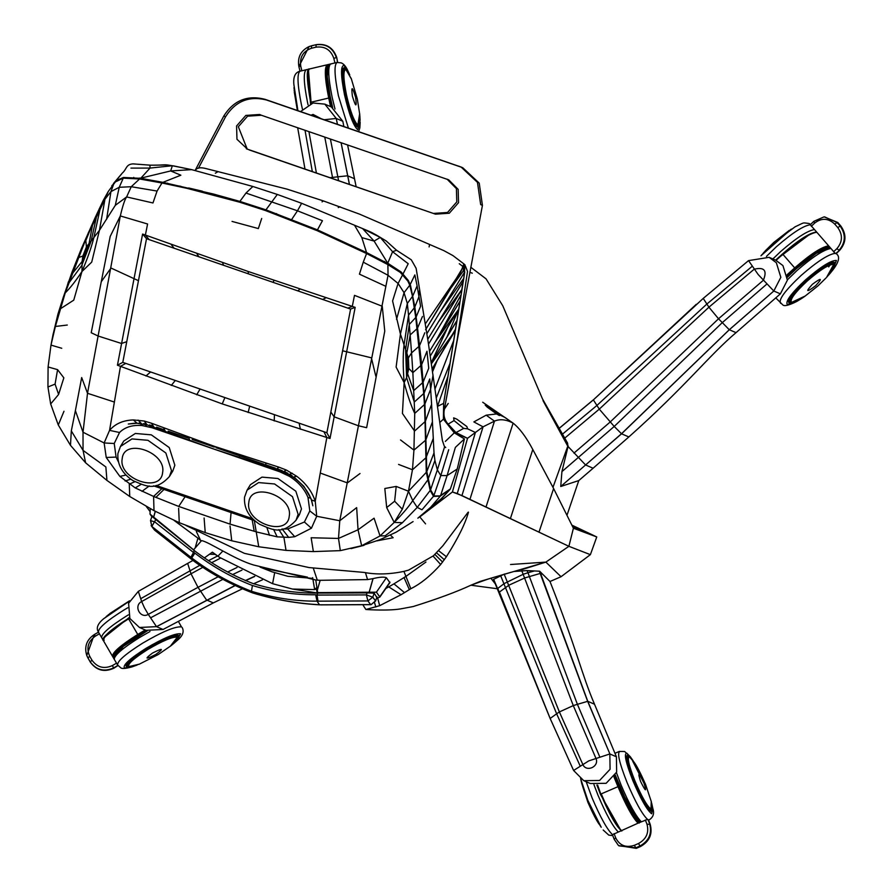 <?xml version="1.0" encoding="UTF-8"?>
<svg xmlns="http://www.w3.org/2000/svg" width="893" height="893" viewBox="0 0 893 893"><rect width="100%" height="100%" fill="white"/><g stroke="black" fill="none" stroke-linecap="round" stroke-linejoin="round"><path stroke-width="1.34" d="M169.402 476.561L172.762 471.102L174.849 465.22L169.212 447.538L151.319 434.846L135.345 433.462L123.803 441.008L120.443 446.478L117.898 453.577C117.206 464.572 122.218 473.58 132.957 480.624C145.012 485.535 154.913 492.311 169.402 476.561L171.501 470.678L165.864 452.997L147.959 440.305L131.985 438.921L120.443 446.478M296.029 520.228L299.389 514.759L301.477 508.887L295.84 491.195L277.946 478.503L261.973 477.119L250.431 484.676L247.071 490.145L244.526 497.245C243.834 508.24 248.846 517.248 259.584 524.28C271.639 529.203 281.541 535.979 296.029 520.228L298.128 514.346L292.491 496.664L274.586 483.973L258.613 482.588L247.071 490.145M309.112 46.559L298.887 66.506L300.74 66.127C299.535 57.163 303.14 51.191 311.568 48.222L315.977 47.173L316.155 44.65C326.391 43.355 333.245 47.63 336.739 57.487L337.643 62.41M309.291 46.481L316.155 44.65M315.977 47.173C324.84 46.056 330.79 49.762 333.803 58.302L334.931 62.934L337.108 62.432L300.093 71.194C296.945 73.204 297.369 84.299 301.376 104.503L302.437 109.169M331.147 63.95L329.785 64.352M300.74 66.127L301.856 70.759L300.093 71.194M327.932 64.809L328.602 65.245C324.918 65.803 325.175 76.709 329.372 97.951L331.292 106.926M810.409 224.634L813.858 221.352L823.904 216.921L813.757 221.386L814.65 223.094C821.605 217.747 828.313 218.093 834.799 224.132L837.757 227.536L840.748 225.907C846.687 234.346 846.341 242.461 839.744 250.252L836.25 253.59L835.201 253.366L810.319 224.779C803.544 225.628 792.214 232.961 776.33 246.792L766.428 256.414M824.25 216.899L837.79 222.502L840.748 225.907M776.095 260.343L782.837 254.271C798.286 240.809 809.493 233.464 816.492 232.258L816.068 232.068C808.98 233.229 797.817 240.507 782.569 253.891L775.637 260.142L782.569 253.891M791.6 271.684L791.723 272.443L791.6 271.684M787.392 276.35L791.7 272.477M804.481 260.957L805.084 260.421M787.38 276.227L795.239 268.681L815.633 252.864L829.284 246.825C823.279 246.647 811.916 253.835 795.172 268.369L787.291 275.468M650.193 824.328C652.761 834.04 649.524 841.44 640.471 846.531L636.296 848.35L635.738 847.848L634.387 845.303L638.562 843.483C646.398 839.063 649.211 832.656 646.99 824.239L650.193 824.328L648.497 819.908L647.514 819.406C642.134 814.215 635.325 801.947 627.087 782.603C619.072 762.198 616.773 751.828 620.177 751.504M636.296 848.35L618.648 845.593M613.971 776.966L617.923 786.599C625.915 805.419 632.635 817.608 638.06 823.167L612.509 834.676C607.128 829.497 600.319 817.229 592.081 797.884L586.188 781.732M638.06 823.167L647.514 819.406M605.945 805.787L600.431 793.185M636.876 820.968L638.305 821.984M614.752 775.838L618.715 786.275L639.254 823.022C634.108 818.859 627.21 806.658 618.548 786.42L601.246 793.877C609.238 812.697 615.958 824.886 621.383 830.445M113.802 668.254C104.247 672.496 96.422 670.464 90.327 662.148L87.905 657.873L89.758 656.355L92.035 660.273C97.315 667.484 104.101 669.248 112.373 665.564L113.802 668.254L117.999 665.519M88.05 658.23L86.855 655.708M145.191 629.956L137.701 634.51C120.734 645.204 112.339 652.47 112.518 656.333L98.42 632.065C95.919 628.125 97.672 623.682 103.688 618.715L121.649 605.856L129.239 601.469M89.758 656.355C86.119 648.206 87.96 641.475 95.305 636.173L99.424 633.807L98.531 632.222C97.817 628.56 106.167 621.227 123.591 610.232L127.721 607.776M112.518 656.333L117.653 665.118C116.927 661.445 125.288 654.111 142.713 643.116C162.247 631.686 175.173 626.272 181.48 626.897L178.377 621.383M112.373 665.564L116.503 663.186L117.653 665.118M145.939 630.268L138.102 635.046C119.952 646.554 111.859 653.877 113.835 657.014L113.054 656.824M387.886 264.607L388.042 275.267L398.088 283.449L404.06 292.67L407.32 303.475L408.548 315.151L404.038 344.955C402.888 354.767 402.933 367.324 404.149 382.639L406.605 377.549L414.296 402.04L423.695 393.567L415.758 317.506L412.466 296.152L409.764 285.213L407.822 281.038L400.332 272.432L387.942 264.629L366.588 253.545L363.261 262.162L388.042 275.267L339.764 520.742L338.503 538.434L340.322 550.635L361.643 545.735L380.038 535.945L394.204 522.427L402.319 509.177L408.469 491.217L412.466 469.751L413.939 450.117L414.732 413.414L412.856 372.649L408.827 368.429L408.369 357.937L406.795 353.059L407.599 373.709L408.827 368.429M330.008 438.519L222.245 403.915L117.43 365.215L142.59 234.055L248.287 271.528L355.168 307.359L330.008 438.519L326.871 432.748L122.787 362.368L146.519 238.71L350.592 309.078L326.871 432.748L122.787 362.368L146.519 238.71L347.857 308.13L350.592 309.078L326.871 432.748M355.168 307.359L350.592 309.078M366.588 253.545L317.216 230.695L265.511 210.558L239.48 202.142L187.173 188.39L161.979 182.998L157.068 191.057L131.249 186.715L126.627 196.929C124.819 199.396 122.721 205.736 120.321 215.939L87.514 393.288L83.016 432.212L83.038 450.351L85.616 462.808L70.48 445.339L58.291 425.001L50.667 403.971L47.943 386.982L48.088 366.956L50.99 345.1L55.377 326.47L65.222 292.904L78.796 257.463L82.859 256.034L86.431 246.926L89.066 243.499L82.123 261.482L82.859 256.034M294.768 536.715L288.685 537.396L277.154 536.849L256.726 531.994L230.059 524.135L178.712 506.431L153.596 496.43L135.234 487.913L119.863 476.404L106.234 457.473L104.135 442.961L109.56 430.37C115.175 423.773 123.1 420.302 133.325 419.933L144.164 421.027L151.486 423.226L214.432 446.366L279.04 467.206L286.463 470.098L296.733 476.27C305.964 483.381 312.137 491.719 315.251 501.297L316.714 516.266L311.423 528.221L294.768 536.715L287.736 528.969L283.405 528.969M281.161 470.968L279.71 471.761L289.354 476.304C298.318 481.919 304.535 488.973 307.996 497.479L309.804 510.93L304.401 522.014L287.736 528.969M279.71 471.761L152.167 427.78L142.188 425.559C132.544 424.755 124.987 427.066 119.528 432.502L114.226 443.497L116.09 457.082L118.367 461.77M204.106 518.007L205.234 532.63L179.27 522.684L153.998 510.651L129.742 496.497L106.937 480.423L85.616 462.808M117.43 365.215L122.787 362.368M254.795 520.742L153.563 485.837M205.234 532.63L231.733 540.778L258.736 546.762L286.028 550.389L313.365 551.595L340.322 550.635M161.979 182.998L139.576 178.98L131.249 186.715L119.227 187.296L110.944 191.604L104.961 199.217L92.47 225.349L89.066 243.499L91.131 241.088L81.743 265.534L68.906 282.936L71.976 272.287L63.414 296.878L60.233 308.9L73.762 300.137L81.944 271.539L82.123 261.482L72.757 273.057L75.693 262.899L81.609 248.142L95.16 217.624L85.828 240.563L86.431 246.926M440.383 496.017L430.66 507.291L418.337 517.773L439.345 500.727L450.117 489.364L440.216 496.106L433.607 496.43L430.247 490.681L426.285 472.14L425.035 421.652L414.564 431.073L402.43 413.459L404.149 382.639C407.521 395.309 411.048 405.567 414.732 413.414L424.476 404.518L423.695 393.567M414.43 307.616L408.548 315.151L411.573 352.88L408.369 357.937M421.228 365.248L412.856 372.649L411.573 352.88L419.152 346.183M95.16 217.624L103.309 200.333L100.139 208.806L93.754 237.973C91.421 247.372 87.492 258.557 81.944 271.539C75.76 280.915 70.19 288.037 65.222 292.904L68.426 281.753M81.609 248.142L78.796 257.463L88.597 232.191M426.307 472.352L408.469 491.217L412.767 500.616C408.771 506.677 402.576 513.955 394.204 522.427L402.43 522.706L417.232 507.403L412.767 500.616L427.524 480.334M75.693 262.899L71.976 272.287M52.977 334.897L57.945 314.079L63.392 296.956M53.178 333.815L51.202 343.995M408.469 491.217L396.202 486.417L394.639 501.207L402.319 509.177M394.639 501.207L386.68 507.57L394.204 522.427M425.035 421.652L424.476 404.518M48.088 366.956L57.587 369.646L55.076 384.113L47.943 386.982M55.076 384.113L58.603 394.449L50.667 403.971M103.309 200.333L108.265 191.482L104.961 199.217L99.436 230.327L91.722 262.118L81.944 271.539M404.149 382.639L396.112 367.079L400.444 334.116L392.585 300.963L398.088 283.449L402.754 274.531M108.265 191.482L115.364 181.926L123.267 178.153L119.227 187.296L115.297 205.345L126.627 196.929L152.971 202.968L157.068 191.057M139.576 178.98L123.267 178.153M142.59 234.055L146.519 238.71M433.831 495.693L440.796 475.534L447.092 475.612L455.374 447.393L464.405 438.932L454.291 432.848L443.408 419.163L454.291 432.848L464.405 438.932L457.227 469.004L450.373 488.94L439.925 495.916L434.199 495.939L430.772 490.201L426.798 471.604L424.923 403.926L421.675 364.679L417.544 328.088L422.467 316.49M419.409 290.783L418.839 296.956L414.843 306.946L417.544 328.066M414.843 306.946L410.49 285.269L408.313 280.458L401.147 271.985L387.752 263.223L392.585 251.714L380.262 237.426L386.167 240.943L396.57 250.263L392.585 251.714L408.224 263.725L403.134 273.749M386.423 262.821L366.554 252.574L361.832 237.605L374.111 241.088L380.262 237.426L362.603 228.597L374.111 241.088L387.752 263.223L386.423 262.821L387.752 263.223M385.207 262.33L384.503 261.403L385.207 262.33M366.554 252.574L317.461 229.881L265.935 209.844L277.299 194.462M322.049 201.885L323.433 200.936L287.155 189.171L205.301 168.397C200.356 167.259 197.163 167.739 195.746 169.826L194.908 170.507M459.281 263.714L463.277 266.806L463.623 264.495L464.371 264.283L453.008 255.632L443.877 250.643L359.555 214.141L323.433 200.936M463.333 281.217L427.769 339.295L463.333 281.217L463.791 278.281L460.118 301.108M426.91 333.647L440.617 311.233L463.791 278.281L464.773 271.796L426.91 333.647M459.917 301.443L429.578 351.217L460.141 300.952L443.62 403.379L437.47 406.382L447.884 376.533L443.62 403.379L443.408 419.163L443.62 403.379M438.173 322.239L462.038 289.299L428.506 344.14L462.038 289.299L460.141 300.952M431.308 362.603L447.839 327.106L430.303 355.983L458.634 309.279L434.902 342.432M432.659 371.555L437.19 360.515L432.234 368.764L455.542 329.149L447.884 376.533M460.074 301.086L456.937 320.654L431.352 362.926L456.836 320.643L455.251 330.577L431.464 363.697M425.001 417.712L425.459 419.777L425.001 417.712M149.946 165.216L150.091 165.16C162.046 165.406 163.296 164.424 167.672 164.993L149.946 165.216L150.013 168.074L172.36 165.741L191.627 169.637L170.663 170.943L172.36 165.741L167.672 164.993L172.36 165.741M215.313 173.197L218.059 171.657M133.983 178.22L133.771 177.383L133.983 178.22M111.792 185.766L117.217 180.085L123.457 177.461L140.569 178.321M145.291 179.069L144.956 179.828L145.291 179.069M173.22 165.819L191.627 169.637M167.493 183.143L168.822 184.293L180.944 186.347L168.822 184.293L167.493 183.143M130.947 168.107L150.013 168.074L140.915 178.109L139.174 178.109M140.915 178.109L170.663 170.943L180.866 175.207L162.894 182.351L213.65 194.082L239.77 201.371L265.935 209.844M188.579 187.965L197.777 190.12L188.579 187.965M458.634 309.279L459.348 305.841L458.89 308.665M162.894 182.351L142.02 178.544M451.624 287.189L463.099 271.215L464.371 264.283L463.623 264.495L460.888 271.74L425.392 323.746M460.888 271.74L425.604 329.718L463.277 266.806M202.387 191.202L197.777 190.12L202.387 191.202M429.098 246.914L429.555 244.582M323.634 232.973L302.001 224.288L323.634 232.973M420.235 351.262L419.643 350.547L420.235 351.262M389.114 264.295L387.796 263.569M437.19 360.515L455.251 330.577M447.839 327.106L458.6 309.436M463.11 281.139L461.871 289.232M463.099 271.215L464.773 271.796L440.617 311.233M431.866 506.699L442.314 497.914L450.284 489.174L457.227 469.004L447.092 475.612L440.606 495.604M464.405 438.932L457.227 469.004M463.992 264.049L465.074 264.975L463.791 278.281M468.345 512.091L468.468 512.18C465.309 523.622 457.964 538.468 446.411 556.719L440.673 564.51C430.582 575.784 420.636 583.843 410.836 588.71L401.057 594.727L379.681 605.677L377.672 598.131M385.832 588.487L388.745 586.891L386.49 587.538M457.261 493.516L568.886 546.315L461.949 495.593L452.416 491.976L457.261 493.516L475.411 432.469L467.541 438.307L455.977 432.558L448.119 424.13C444.379 419.866 443.151 414.877 444.401 409.139L457.104 340.144L467.53 271.427L465.476 266.203L467.53 271.427L457.149 339.898L444.401 409.139C443.196 415.044 444.424 420.045 448.119 424.13C444.379 419.866 443.151 414.877 444.401 409.139L482.432 205.357L479.217 183.121L462.82 167.784L461.067 167.024L264.931 99.29C247.383 94.825 233.676 100.407 223.797 116.023L195.266 170.217M468.055 512.303L442.872 545.768L433.507 555.736L408.559 570.125L403.815 571.408C389.471 574.389 376.221 574.735 364.065 572.424L309.101 567.58L244.403 553.347L185.99 525.475M404.507 592.617L393.936 583.855L406.092 576.286L425.972 562.032M393.936 583.855L388.745 586.891L401.057 594.727M365.416 572.547L367.57 579.59L373.073 578.608C379.581 577.034 384.023 576.733 386.39 577.715L389.895 582.66L379.871 597.037L376.411 592.171L317.662 592.606L315.787 580.015L320.163 580.305L317.339 590.217M389.951 582.091L379.871 596.703M376.5 598.466L379.871 597.037M367.57 579.59L320.163 580.305M522.36 569.5L545.869 562.11L568.886 546.315L545.869 562.11L480.188 581.388L471.024 585.161C456.881 591.758 437.626 598.879 413.247 606.526L400.711 608.881C393.701 610.031 383.7 610.321 370.729 609.774L365.873 609.472L363.284 605.499M365.951 609.484L379.681 605.677M201.215 540.991L197.933 538.155L195.12 548.068L193.636 549.842L150.013 514.1L151.855 516.712M174.102 520.429L197.933 538.155M155.27 511.321L153.484 517.594M150.258 508.642L150.013 514.1M274.709 572.536L272.588 583.687L219.667 557.411L212.378 552.164L204.586 557.768M315.787 580.015L253.59 565.001C234.301 559.319 208.415 541.526 201.55 540.622L195.12 548.068M311.478 578.262L287.881 576.32L271.885 571.777L260.109 567.111M272.588 583.687L292.469 589.056L314.66 589.581L316.267 587.985L317.227 593.108M146.296 506.454L150.08 511.544M209.464 554.229L215.101 554.374M417.835 518.186L452.416 491.976L467.541 438.307L454.224 431.799L455.977 432.558L448.119 424.13L455.977 432.558L461.759 435.829M373.073 578.608L369.255 592.003M386.39 577.715L376.411 592.171M489.141 407.554L485.2 405.087L487.187 407.108L496.575 413.95L487.187 407.108L485.2 405.087L489.141 407.554L498.283 414.263L489.141 407.554M469.941 499.377L494.465 421.139C499.957 418.784 506.175 419.453 513.129 423.148C519.603 428.249 526.156 437.034 532.786 449.492L553.615 488.538L573.406 528.243L568.886 546.315L573.406 528.243L596.758 536.95L590.385 554.653L561.05 576.722L549.988 581.488C576.766 649.178 581.789 674.784 594.515 704.209L616.404 756.784L616.65 772.121L606.135 783.306L590.329 783.518L583.765 780.683L573.607 770.48L550.133 718.407L499.41 592.048L509.066 585.116L524.883 577.905L540.265 573.429L539.327 571.196L527.049 570.582L527.964 572.737L534.148 571.018M513.129 423.148L510.841 421.563L513.129 423.148L486.015 507.001M467.642 428.841L463.713 428.394L454.057 420.592L453.644 417.846L454.057 420.592L463.713 428.394L467.642 428.841L466.86 426.541L456.803 419.152L466.86 426.541L467.642 428.841L475.411 432.469L483.057 426.832L494.465 421.139L486.194 415.167L473.859 421.909L483.057 426.832L461.949 495.593M567.624 443.174L567.769 446.176L552.99 487.31L567.769 446.176L567.591 443.129L542.475 398.881L502.737 305.707L486.049 278.85L470.801 267.264M498.283 414.263L499.41 415.569L496.575 413.95L499.41 415.569L498.283 414.263L504.791 417.332L510.841 421.563L482.7 402.23M453.644 417.846L456.803 419.152L453.644 417.846M769.13 257.34L775.704 260.176L782.927 265.578L787.403 280.145L780.382 293.842L773.807 291.018L780.839 277.321L776.352 262.743L769.13 257.34L748.546 260.611L758.168 274.519L773.807 291.018L729.268 329.729L621.495 433.741L585.585 464.963L567.769 446.176L542.989 400.6M696.272 304.312L593.365 399.885L558.772 428.729M748.546 260.611L703.237 298.396L708.919 307.192L718.53 318.768L729.268 329.729L736.044 332.654C709.701 354.789 686.125 385.865 628.851 436.945L621.561 433.808L729.302 329.751L773.829 291.018M780.382 293.842L736.044 332.654M558.739 428.673L593.343 399.841M703.237 298.396L593.365 399.885L599.281 409.139L614.217 426.452L561.92 471.627L568.071 446.422M585.585 464.963L593.097 468.245L578.787 480.568L560.737 486.495L621.561 433.808L614.217 426.452L722.292 322.63L766.942 283.985M593.097 468.245L628.851 436.945M578.787 480.568L566.988 515.25M560.737 486.495L561.92 471.627M567.1 442.336L568.127 446.132M571.866 525.129L596.758 536.95M337.409 124.283L336.248 118.445L342.812 121.269L331.392 106.97L324.829 104.135L336.248 118.445L324.237 119.751M341.07 142.713L349.397 184.326M324.829 104.135L313.075 103.008L300.561 111.58M341.104 142.724L349.442 184.349M297.67 127.755L304.982 169.023M336.27 118.456L337.431 124.294M347.6 144.967L356.14 186.659M354.432 178.7L347.678 175.798L337.833 176.814L338.592 180.609M557.321 734.37L550.133 718.474L493.461 579.412L504.512 574.043M514.223 571.464L527.049 570.582M573.607 770.48L588.71 760.914L609.841 753.96L610.075 769.286L599.571 780.482L583.765 780.683M599.795 756.985L577.403 704.32L587.773 701.306L609.897 753.982L587.639 701.306L539.327 571.196M594.515 704.209L587.773 701.306L540.544 573.351L542.754 574.299L549.988 581.488M539.64 571.196L542.754 574.299M609.897 753.982L616.404 756.784M139.453 627.478L146.028 630.313L163.073 629.476L156.498 626.652L139.453 627.478L129.887 618.525L128.592 603.266L138.315 591.367L141.663 601.547C133.269 605.655 140.246 619.195 148.283 614.373L156.498 626.652L234.848 585.551M163.073 629.476L213.315 602.909L206.484 599.917L198 587.326L148.283 614.373L144.398 607.709L141.663 601.547L191.024 573.786L187.653 563.394L192.866 560.48M235.026 585.641L156.565 626.685M138.315 591.367L192.843 560.469M178.812 568.406L187.686 563.36M499.243 592.182L497.769 588.42L504.188 583.575L523.298 574.232L527.964 572.737L577.403 704.32L573.284 705.593L521.724 570.56M213.315 602.909L242.215 588.889M253.601 583.743L262.464 579.814M245.497 580.696L254.762 576.431M245.285 580.606L254.55 576.331M342.812 121.269L343.872 126.516M568.886 546.315L590.385 554.653M497.702 588.788L470.868 585.216M558.471 428.238L559.029 428.428M155.561 519.938L151.832 526.446L150.515 520.541L151.955 516.422L194.819 550.981C212.936 564.711 232.359 575.572 253.076 583.564C274.307 590.039 295.605 593.209 316.982 593.108L367.079 592.874L366.376 594.905L367.916 600.944L370.718 604.661L321.045 604.874M376.768 597.339L374.189 593.175L367.079 592.874M374.189 593.175L372.783 597.205L366.376 594.905L317.048 595.073L318.008 601.168L367.916 600.944L372.783 597.205L375.529 600.889L370.941 604.751L375.64 600.944L376.946 596.814M375.518 600.922L376.991 597.06M320.821 604.862L319.504 604.74C296.833 603.489 274.508 599.516 252.54 592.818C231.153 584.569 211.864 574.199 194.674 561.697L154.589 530.141L193.826 561.128M190.879 557.332L193.491 552.466L154.846 521.958L150.627 520.608L151.832 526.446L191.727 557.946C209.978 571.799 229.892 582.906 251.469 591.278C273.626 597.986 295.471 601.279 317.026 601.145L318.008 601.168M194.194 550.534L193.602 552.231L194.841 553.124C212.724 566.776 231.912 577.57 252.406 585.507C273.425 591.88 294.523 594.972 315.664 594.783L317.048 595.073M151.832 526.446L154.601 530.152M193.658 561.016L191.727 557.946L194.841 553.124M317.685 593.119L317.104 594.816M425.559 523.867L419.788 516.913L452.416 491.976L467.541 438.307L462.384 436.13M482.432 205.357L480.68 204.609L477.465 182.362L461.067 167.024M433.741 213.416L447.538 212.478L456.792 201.918L456.401 188.624L447.058 179.169L448.811 179.917L458.154 189.372L458.544 202.666L449.291 213.226L435.494 214.164L247.54 149.209L236.969 139.275L236.578 125.98L245.832 115.42L259.629 114.483L261.381 115.242L247.584 116.179L238.331 126.739L247.205 149.086M447.058 179.169L447.918 179.56M198.436 168.264L225.549 116.782L223.797 116.023M246.312 148.74L247.54 149.209M419.788 516.913L452.416 491.976L467.541 438.307M461.938 167.415L266.672 100.049C249.136 95.573 235.428 101.155 225.549 116.782M435.494 214.164L249.292 149.957M261.381 115.242L447.583 179.448M122.207 458.656C118.122 479.061 160.74 493.751 162.604 472.576C166.678 452.171 124.071 437.481 122.207 458.656M289.232 516.243C293.317 495.838 250.699 481.148 248.834 502.312C244.749 522.718 287.367 537.419 289.232 516.243M333.803 58.302L336.371 57.632C332.888 47.775 326.023 43.5 315.798 44.795L311.746 45.699M311.568 48.222L311.389 45.844L308.933 46.626C300.707 50.734 297.358 57.364 298.865 66.528L300.037 71.261M337.521 62.387L336.739 57.487M349.743 74.878L345.022 67.578C341.896 67.957 342.086 77.055 345.569 94.881C349.81 113.031 353.896 123.814 357.836 127.241L359.879 116.347L360.102 120.254M348.292 71.686L343.917 65.401C340.557 65.803 340.758 75.615 344.519 94.837C349.085 114.393 353.483 126.013 357.736 129.697L360.169 122.151L359.868 127.766L358.64 131.606M336.907 62.465L341.204 62.867C343.85 63.905 346.171 66.741 348.147 71.362L349.732 74.867M348.415 128.09L338.402 95.741C334.384 75.537 333.96 64.43 337.108 62.432M347.6 71.161L344.865 67.901L343.358 68.638M357.78 127.085L359.767 122.631L357.702 127.018C351.161 126.203 338.023 66.796 344.196 67.823L347.544 71.083M330.622 63.95C327.698 66.462 328.2 77.557 332.129 97.225L334.998 109.002M329.059 66.685L327.195 76.128L330.354 97.94L332.665 107.573L329.026 91.343L327.262 78.294L327.608 67.533L329.35 64.564L330.6 63.961M343.303 68.794L344.709 68.236L346.372 69.821M359.265 124.428L357.334 126.806M345.256 69.386C342.32 69.743 342.488 78.305 345.77 95.071C349.755 112.138 353.595 122.285 357.3 125.5L358.428 125.266M344.988 69.42L345.714 69.464C342.8 69.81 342.968 78.316 346.227 94.982C350.19 111.949 354.008 122.028 357.691 125.221L358.986 124.763M345.502 69.509C342.588 69.866 342.756 78.372 346.015 95.038C349.978 111.993 353.795 122.073 357.479 125.277L358.216 125.321M359.667 113.724L357.87 124.998C354.208 121.816 350.413 111.804 346.484 94.948C343.236 78.394 343.068 69.933 345.971 69.587L351.474 79.131M345.089 69.386L345.859 69.475L351.284 78.64L357.345 99.078L359.712 114.248C360.37 120.957 359.901 124.629 358.327 125.299L358.115 125.344M355.66 97.504C352.244 86.241 351.15 85.773 352.378 96.087C355.782 107.35 356.876 107.819 355.66 97.504M327.184 68.303L326.503 72.132L327.128 83.339L331.828 107.16L326.525 77.334L327.854 66.763M308.476 70.078L311.065 102.215C307.147 82.547 306.645 71.451 309.57 68.94M307.862 72.534L310.53 103.733M311.333 103.465L311.065 102.215L328.713 98.04C324.784 78.372 324.282 67.276 327.206 64.765M329.372 97.951L328.713 98.04L330.544 106.602M308.052 104.827L307.65 103.019C303.732 83.35 303.229 72.255 306.154 69.743M299.892 71.228C295.226 72.411 293.205 76.742 293.842 84.221L297.905 110.665M293.964 87.67L297.659 110.587L293.842 84.221M294.132 90.037L297.514 110.531M837.757 227.536C842.903 234.848 842.612 241.891 836.886 248.634L839.052 250.297C845.66 242.505 845.995 234.39 840.067 225.951L837.098 222.547L837.79 222.502M834.799 224.132L837.098 222.547L824.596 216.876M835.614 253.59L839.744 250.252M836.886 248.634L833.537 251.837M814.65 223.094L811.302 226.297M828.391 275.345L829.965 273.548L835.055 262.52C830.077 262.308 820.533 268.291 806.446 280.491C793.096 293.004 787.459 300.673 789.546 303.497L800.496 299.2M832.499 270.423L836.417 260.466C831.059 260.231 820.779 266.683 805.586 279.833C791.198 293.317 785.126 301.588 787.369 304.636L798.532 300.394M829.954 273.548L832.767 270.088C838.951 262.029 840.19 256.637 836.495 253.925L836.205 253.59M780.683 303.341C778.149 299.903 784.992 290.593 801.211 275.379C817.106 261.549 828.436 254.215 835.201 253.366M788.932 301.343L789.613 303.14L794.837 302.013M834.698 262.542L833.682 262.397M833.526 268.335L834.843 262.62M830.635 248.511C823.647 249.727 812.44 257.072 796.991 270.534L787.436 279.788M775.771 297.882L782.659 304.781C784.121 306.545 788.787 305.451 796.679 301.499L800.485 299.2M835.134 262.855L834.776 262.609C827.833 258.803 782.893 300.059 789.189 302.839L789.613 303.14M835.122 262.843L833.56 268.268M828.57 248.533L816.247 253.344L795.953 269.016L787.459 277.198M834.029 262.464L834.419 266.081M792.482 302.582L789.68 302.783L788.954 301.7M834.274 264.529L833.593 263.625C828.916 263.424 819.953 269.05 806.692 280.525C794.134 292.301 788.843 299.512 790.796 302.169L790.952 302.225M834.084 264.283L833.615 263.915C828.961 263.703 820.042 269.306 806.87 280.703C794.39 292.402 789.133 299.568 791.075 302.214M834.017 264.205L833.749 264.071C829.095 263.87 820.187 269.474 807.015 280.871C794.536 292.569 789.278 299.735 791.22 302.381L790.751 302.001M805.386 295.929L791.499 302.426C789.568 299.802 794.792 292.681 807.194 281.049C820.287 269.719 829.139 264.161 833.761 264.361L826.583 277.366C832.99 269.943 835.513 265.601 834.162 264.361L834.442 265.355M790.818 302.091L791.298 302.437C793.866 302.917 798.353 300.896 804.738 296.376L817.921 285.916L826.047 277.946M815.677 285.715C822.81 277.835 821.716 277.366 812.396 284.298C805.263 292.178 806.357 292.658 815.677 285.715M782.581 253.891L782.581 253.891C799.235 239.469 810.598 232.292 816.693 232.359M810.476 233.743L775.548 260.109M795.172 268.369L794.692 267.9C810.141 254.427 821.359 247.093 828.347 245.876M782.837 254.271L794.692 267.9L787.157 274.687M772.869 258.948L780.549 251.636C795.987 238.174 807.205 230.829 814.193 229.613M810.61 224.389L809.103 223.507C801.791 222.58 805.106 222.234 795.094 226.8L773.561 243.03L760.981 255.778M795.094 226.8L773.606 242.762L761.472 255.152M765.178 250.933L773.84 242.383L789.278 230.405L773.695 242.561L763.37 252.953M618.927 845.838L635.738 847.848L639.913 846.028L640.471 846.531M638.562 843.483L639.913 846.028C648.965 840.938 652.203 833.537 649.635 823.826L647.95 819.461M634.387 845.303C625.893 848.015 619.664 845.548 615.712 837.891L614.127 839.208L618.358 845.347L614.194 839.297L612.52 834.933M615.712 837.891L614.083 833.638M646.99 824.239L645.349 819.986M580.606 778.283L581.276 781.576C585.708 797.773 592.349 812.998 601.201 827.253L587.75 800.865L581.209 781.286M601.212 827.253L587.862 800.418L580.763 779.064M618.146 831.863C612.721 826.293 606.012 814.103 598.02 795.295L593.957 784.668M620.378 829.508L600.543 794.569L596.892 785.059M599.326 824.462C596.58 820.745 592.751 813.344 587.862 802.26L581.656 783.217L587.706 801.244L600.275 825.858M614.417 776.341L618.548 786.42M621.539 830.758C616.427 826.717 609.517 814.516 600.833 794.156L597.629 785.081M639.343 821.225L628.147 804.973L615.244 775.035M621.807 831.048C616.46 826.818 609.461 814.516 600.822 794.145L601.246 793.877M616.427 772.657L621.148 785.193C629.152 804.013 635.861 816.202 641.286 821.761M648.586 820.142L649.133 819.897L648.508 819.93M649.133 819.897C653.308 817.229 654.524 813.378 652.794 808.332L651.667 813.78C647.068 810.208 640.817 799.202 632.914 780.761C625.803 762.655 623.76 753.458 626.774 753.167L630.38 756.84M652.794 808.332L651.734 803.399L651.332 811.346C647.068 808.031 641.263 797.817 633.93 780.705C627.344 763.917 625.446 755.378 628.248 755.11L633.126 760.747L630.224 756.628L624.598 751.482L619.262 751.437L614.953 753.312M630.447 757.532L627.411 755.4L630.425 757.498M651.31 811.257L652.281 807.506M652.281 807.596L651.767 811.235L651.198 811.168C645.126 810.252 622.12 755.389 627.411 755.4M652.08 808.734L651.064 811.101M628.047 755.813L629.375 756.806M629.264 756.84C626.652 757.085 628.426 765.055 634.577 780.761C641.431 796.757 646.856 806.301 650.841 809.393L650.506 809.728C646.487 806.613 641.04 797.014 634.142 780.917C627.946 765.122 626.16 757.097 628.795 756.851M629.063 756.918C626.451 757.175 628.225 765.145 634.376 780.839C641.23 796.835 646.655 806.39 650.64 809.482L651.443 809.482M628.46 756.84L629.219 756.817M651.265 801.401L650.975 809.136C647.012 806.066 641.632 796.578 634.823 780.683C628.694 765.089 626.942 757.164 629.532 756.907L634.264 762.466M651.343 809.527L651.544 809.449C652.359 811.871 652.303 809.304 651.354 801.758L645.539 784.344C640.616 773.204 636.787 765.814 634.063 762.153L629.442 756.84L628.56 756.784M640.594 781.453C637.513 771.764 638.607 772.233 643.875 782.871C646.956 792.56 645.862 792.091 640.594 781.453M86.922 655.897L90.327 662.148M92.035 660.273L90.182 661.791C96.277 670.096 104.101 672.139 113.657 667.886L117.898 665.441M95.305 636.173L94.301 634.555C86.61 639.756 84.109 646.744 86.777 655.529L94.301 634.588L98.543 632.144M106.278 616.438L129.373 601.145L103.688 618.715M101.646 637.624C101.467 633.773 109.861 626.495 126.828 615.802L128.436 614.842M104.849 636.932L129.34 617.387M129.463 600.956L108.12 614.92M115.085 653.877L117.396 650.74L125.958 643.473L146.474 630.503L121.169 647.179L114.416 655.417M104.157 640.359C102.025 637.289 110.118 629.967 128.425 618.403L129.507 617.744L128.592 618.838C111.625 629.532 103.231 636.798 103.409 640.661C100.462 638.852 108.79 631.44 128.402 618.403L129.708 618.168M115.197 656.344L123.368 646.331L147.345 630.826M138.102 635.046L128.592 618.838M149.979 631.53L139.464 637.546C122.497 648.24 114.103 655.507 114.282 659.369M132.075 666.87L124.484 668.02C122.464 665.296 129.719 658.677 146.251 648.184C163.586 638.037 175.05 633.237 180.643 633.796L176.58 640.995M182.116 627.422C184.471 631.619 182.708 636.073 176.836 640.772L173.945 643.306L178.935 635.559C173.744 635.046 163.106 639.5 147.021 648.921C131.684 658.654 124.953 664.783 126.828 667.317L137.221 665.006L131.74 666.982C125.478 668.645 121.816 668.913 120.767 667.785L117.53 664.95M173.945 643.306L172.416 644.556L173.945 643.306M176.914 640.147L178.79 635.626M126.449 665.374L126.951 666.982L126.426 665.419M126.438 666.546C121.08 663.108 173.51 631.373 178.678 635.615L176.948 640.102M131.115 666.736L126.951 666.971M129.385 666.758L127.085 666.636L126.516 665.229M178.265 635.492L177.807 638.618M128.302 666.245C126.538 663.856 132.867 658.096 147.289 648.932C162.414 640.08 172.427 635.894 177.305 636.374L177.908 637.345M177.796 637.155L177.261 636.653C172.416 636.184 162.47 640.337 147.434 649.144C133.102 658.241 126.806 663.968 128.559 666.334M177.93 638.093L177.372 636.843C172.516 636.374 162.582 640.527 147.546 649.334C133.213 658.431 126.918 664.158 128.67 666.524L128.134 666.022M139.676 664.046L128.938 666.625C127.197 664.269 133.448 658.576 147.691 649.535C162.626 640.794 172.505 636.653 177.327 637.133L170.362 646.208M128.179 666.122L128.771 666.625L139.185 664.247L158.161 654.591L170.786 645.873C176.111 641.732 178.466 638.863 177.863 637.256L177.752 637.066M152.569 653.029C163.084 647.76 164.178 648.229 155.851 654.446C145.336 659.715 144.242 659.246 152.569 653.029M323.913 431.721L326.838 437.537L320.263 473.044L347.388 482.901L360.024 473.524M330.845 412.019L334.116 416.797L358.171 425.693L366.632 427.702L384.76 331.124L382.26 306.266L354.499 295.349L352.266 306.455L347.857 308.13M342.599 350.782L371.399 357.825L375.786 376.12M363.261 262.162L359.433 274.162L385.709 286.262M313.365 551.595L311.144 537.753L338.503 538.434L358.048 529.772L356.664 507.626L339.764 520.742L316.714 516.266L309.804 510.93M320.263 473.044L315.251 501.297L311.378 499.946L312.84 505.773L311.646 500.426M310.719 498.194L307.996 497.479M311.423 528.221L304.401 522.014M156.141 485.446L252.663 518.733M125.757 363.395L120.466 366.376L109.56 430.37L119.528 432.502M114.114 401.962L87.514 393.288L81.676 377.549L75.392 410.635L83.016 432.212L104.135 442.961L114.226 443.497M106.234 457.473L116.09 457.082M119.863 476.404L126.002 475.031M125.132 481.003L130.791 479.173M106.937 480.423L105.865 466.972L83.038 450.351L71.317 430.906L70.48 445.339M134.865 481.729L129.284 484.106L129.742 496.497M292.335 473.279L288.819 474.484L276.06 469.193L214.231 449.168L147.133 424.845L137.076 423.237L128.302 424.019L136.205 423.036M286.731 473.379L285.18 474.027M286.463 470.098L283.114 471.738M296.733 476.27L293.094 477.119L288.819 474.484M291.04 475.779L289.354 476.304M126.761 341.673L121.526 343.492L98.04 335.991L91.22 332.732L110.185 236.444L120.321 215.939L147.591 223.998L145.369 235.105L149.22 239.648M161.845 488.694L153.596 496.43L153.998 510.651M138.46 280.692L111.011 268.034L101.411 281.507M178.622 508.251L179.27 522.684M141.987 491.384L149.265 485.937M135.234 487.913L141.083 484.397M145.95 375.998L150.571 371.957M155.895 497.39L163.999 489.442M171.277 385.441L175.296 380.474M230.026 525.966L231.733 540.778M178.712 506.431L185.097 496.72M196.672 394.806L200.088 389.024M171.199 244.526L174.146 248.243M254.326 520.586L258.736 546.762M222.245 403.915L224.891 397.575M196.862 253.668L198.86 256.76M230.059 524.135L231.075 512.571M222.558 262.631L223.551 265.277M261.694 218.472L258.345 228.563L232.046 221.419M248.287 271.528L248.254 273.794M274.039 280.391L273.001 282.322M277.154 536.849L273.593 529.382M286.028 550.389L283.918 537.43L278.884 529.605M415.758 317.506L409.307 324.427L405.612 349.531L406.605 377.549L407.599 373.709L413.693 390.609L422.746 382.572M412.499 296.387L407.32 303.475L400.444 334.116L406.795 353.059L410.2 334.908L417.109 328.635M99.402 208.426L96.511 216.564L91.131 241.088L99.436 230.327L115.297 205.345M433.462 496.329L421.976 509.791L417.232 507.403L430.18 490.491M442.314 497.914L430.66 507.291M420.19 516.444L418.337 517.773M413.079 521.59L396.168 532.172L379.748 539.763L361.643 545.735L358.048 529.772L374.078 518.186L380.038 535.945L385.196 535.811L402.43 522.706M58.056 313.7L55.377 326.47L67.276 325.041M425.693 458.009L412.466 469.751L398.579 464.427M425.425 440.372L413.939 450.117L400.533 439.959M61.74 348.27L50.99 345.1M396.202 486.417L384.816 488.516L386.68 507.57M57.587 369.646L63.838 377.839L58.603 394.449M63.983 411.26L58.291 425.001M114.014 183.232L110.944 191.604L106.591 219.388M409.764 285.213L404.06 292.67L396.525 319.359M75.392 410.635L71.317 430.906M269.541 535.365L266.985 527.819M288.685 537.396L282.076 528.868M254.226 531.302L252.172 519.838M248.154 412.555L249.683 406.125M279.04 467.206L276.06 469.193M274.229 468.613L273.068 469.461M266.46 463.266L264.194 465.465M262.62 464.974L262.006 465.655M240.34 454.961L239.078 457.428M188.925 437.235L189.595 440.361M163.609 427.803L165.384 431.397M169.525 432.938L169.882 433.886M151.486 423.226L153.953 427.088M158.028 428.629L158.809 430.069M144.164 421.027L147.133 424.845M150.973 426.017L152.167 427.78M138.069 420.09L141.462 423.639M145.001 424.298L146.597 426.24M133.325 419.933L137.076 423.237M140.112 423.472L142.188 425.559M299.847 289.187L297.771 290.861M325.856 297.849L322.663 299.445M274.24 420.949L274.441 414.665M300.394 429.254L299.122 423.17M419.587 345.613L424.789 332.788M412.912 295.706L417.098 285.827L420.592 306.243L416.183 316.892M417.098 285.827L414.854 274.91L410.188 284.543M444.681 447.181L445.707 447.549L444.29 446.187L442.359 440.394L428.093 341.405L416.127 268.302L411.305 259.818L396.57 250.263M396.436 250.129L386.167 240.943L375.763 234.68C371.577 232.705 375.395 233.832 362.692 228.619L362.603 228.597M361.832 237.605L354.532 225.248M317.45 229.881L322.44 220.727L297.469 210.804L301.633 203.303M291.788 219.31L297.469 210.804L245.988 193.055L252.853 186.481M276.596 213.606L276.54 214.465M338.246 207.578L340.032 206.752M436.621 339.597L461.19 294.523M446.846 337.308L458.489 309.614M435.215 388.422L453.7 340.512M436.532 397.318L449.949 363.507M426.184 457.316L433.284 438.363L434.009 452.907L426.798 471.604M427.993 479.474L434.924 460.487L437.358 469.919L444.547 446.98M430.605 489.71L437.358 469.919L440.796 475.534L448.71 449.715M118.055 179.995L118.389 179.337M121.727 173.834L114.427 182.563M454.291 432.848L445.339 441.41M443.408 419.163L440.227 422.076M434.924 460.487L434.009 452.907M425.905 439.713L432.424 421.831L433.284 438.363M425.492 420.994L431.609 404.272L432.424 421.831M424.923 403.915L430.627 389.236L431.609 404.272M424.142 392.976L429.734 378.978L430.627 389.236L433.06 375.049M239.893 201.416L245.988 193.055M423.193 381.992L428.729 368.251L426.977 351.25L421.675 364.679M440.673 564.51L433.094 556.138M410.836 588.71L403.915 571.375M442.604 562.065L434.846 554.419M444.323 559.732L436.487 552.778M446.411 556.719L438.53 550.646M373.006 578.619L369.2 592.003M375.808 607.006L374.58 602.797M200.311 539.785L196.337 531.514M155.326 511.343L153.529 517.639M217.881 556.216L222.826 551.037M314.66 589.581L312.639 577.626M307.415 577.124L265.935 568.752M146.72 507.023L147.457 507.101M377.013 540.834L393.143 537.72L390.442 535.108M315.05 589.291L316.546 589.413M216.653 555.357L212.143 552.332M561.05 576.722L545.869 562.11L510.528 564.51M317.283 580.115L313.253 568.037M409.34 589.626L404.038 577.57M538.992 532.128L553.615 488.538M510.405 518.576L532.786 449.492M463.713 428.394L455.977 432.558M454.057 420.592L448.119 424.13M472.285 273.202L469.852 272.276M448.23 403.435L444.401 409.139M496.575 413.95L486.194 415.167M752.219 266.27L706.843 304.055L596.825 405.534L562.177 434.378M573.931 453.131L610.064 422.11L718.53 318.768L763.336 280.29C767.388 270.479 764.33 266.795 754.15 269.239L708.919 307.192L599.281 409.139L564.566 438.262M578.307 528.109L572.257 525.921M588.04 532.741L572.837 527.093M330.41 139.04L337.833 176.814L332.52 177.406L332.754 178.589M324.762 137.098L332.52 177.406L330.22 177.718M308.933 131.639L316.39 172.952M326.57 119.495L326.793 120.622M305.026 130.289L312.316 171.545M321.056 118.646L313.052 114.427L311.032 115.197M504.177 574.166L559.375 711.933L573.284 705.593L595.865 758.168C599.906 766.562 586.009 772.903 582.694 764.174L559.375 711.933L556.64 713.797L500.683 575.773M493.673 579.334L497.591 588.543M550.133 718.474L556.64 713.797L580.137 765.937M150.582 617.822L222.87 579.345M218.249 576.711L198 587.326L191.024 573.786L202.99 567.245M140.726 598.69L199.943 565.236M232.47 574.634L241.981 570.102M227.615 572.045L237.013 567.479M211.842 562.579L220.66 558.058M208.728 560.547L217.512 555.993M495.738 584.446L490.815 578.162M371.142 604.594L319.538 604.829L317.026 601.145L315.664 594.783M319.582 604.751L319.538 604.829C296.655 603.545 274.374 599.571 252.674 592.93L252.54 592.818M252.406 585.507L251.469 591.278M252.853 592.93L252.674 592.93C231.499 584.792 212.199 574.411 194.774 561.786L194.886 561.842M266.672 100.049L264.931 99.29M460.531 166.891L458.779 166.131M298.865 66.528L300.003 71.25M328.814 93.899L329.472 93.743M327.865 64.731L328.613 65.256M310.619 102.382C306.578 79.176 306.232 68.035 309.558 68.94M308.375 69.955L307.136 69.654M294.299 92.124L297.38 110.486M813.757 221.386L810.331 224.656M829.776 247.808L823.949 249.069L817.184 252.686L798.465 266.739L787.459 277.131M831.383 263.055L830.903 263.815M830.657 264.194L828.682 266.907M829.307 246.825L828.213 247.808M787.392 276.272L807.674 258.434L818.289 251.301L826.818 248.075M760.948 255.778L791.276 229.099M614.127 839.208L612.464 834.866M603.166 829.988L608.792 835.122L612.743 835.602M618.246 783.228L617.621 783.496M625.145 799.023L624.52 799.302M646.789 804.883L647.068 806.122M647.392 807.652L647.704 809.27M638.729 821.716L639.265 823.033M638.048 820.991L630.168 810.163L624.709 799.704L614.764 775.816M615.221 775.068L625.937 800.664L631.474 811.101L637.167 819.584L639.957 822.14M632.624 761.015L644.166 783.574M94.301 634.555L98.509 632.121M103.331 639.087L102.26 638.395M135.111 638.015L134.776 637.446M129.53 600.799L109.75 613.603M112.953 656.824L113.846 657.014M147.312 630.804L133.024 639.377L122.352 647.079L114.806 654.725L113.858 658.029L114.271 659.347M287.948 473.323L284.22 471.504M292.212 475.869L289.924 474.429M364.02 545.322L351.072 548.603M282.344 470.723L277.131 468.758M275.424 468.155L265.288 464.661M263.803 464.148L215.994 447.672M214.309 447.092L192.174 439.456M188.97 438.351L168.174 431.174M164.2 429.801L156.543 427.167M152.748 425.916L149.544 424.934M145.95 424.019L143.639 423.583M140.424 423.193L138.951 423.092M311.378 499.946C308.598 492.076 303.352 485.089 295.65 478.983L293.094 477.119M311.088 498.763L303.877 486.317L294.165 477.219M362.692 228.619L301.667 203.303L277.355 194.462L252.909 186.492L191.403 169.57M425.648 427.367L425.124 425.671M150.091 165.16L133.001 163.877C125.712 164.39 127.04 168.956 122.285 173.097L113.489 183.489M212.11 552.354L219.667 557.411M317.205 592.963L292.469 589.056M471.024 585.161L488.538 578.91L510.986 572.29M151.14 525.597L154.322 529.839"/></g></svg>
